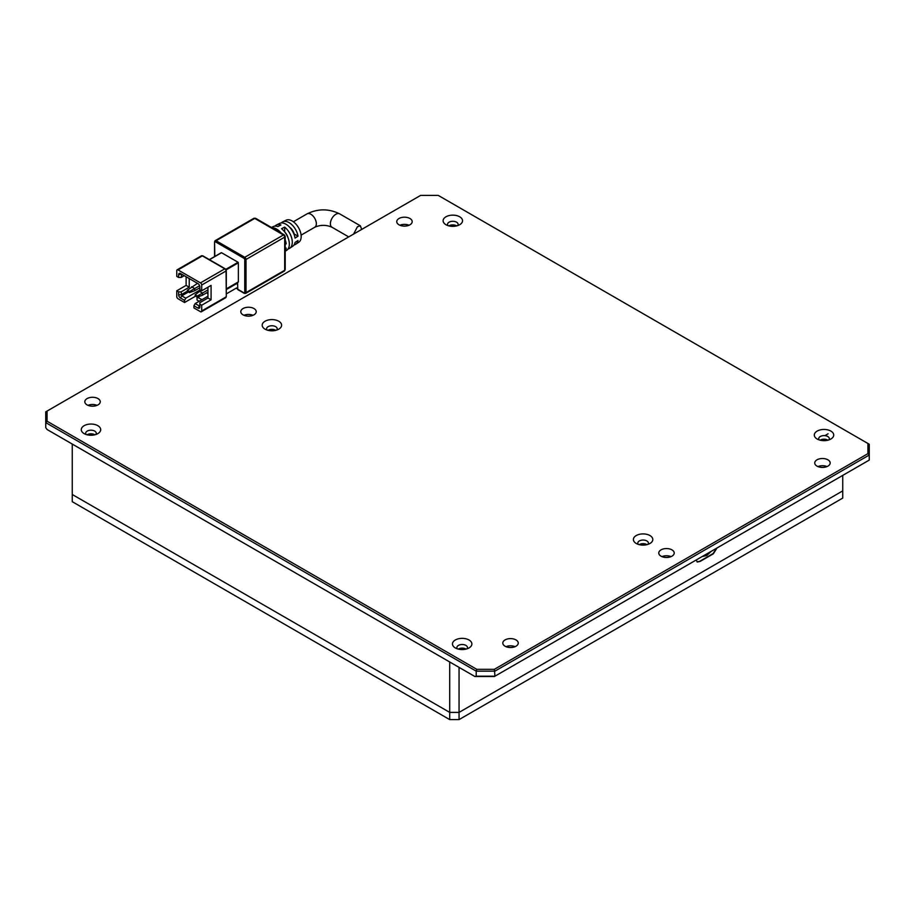 <?xml version="1.0" encoding="UTF-8"?>
<svg xmlns="http://www.w3.org/2000/svg" width="915" height="915" viewBox="0 0 915 915"><rect width="100%" height="100%" fill="white"/><g stroke="black" fill="none" stroke-linecap="round" stroke-linejoin="round"><path stroke-width="1.37" d="M86.159 434.511A5.296 3.054 180 0 1 85.69 433.253A5.296 3.054 180 0 1 88.949 430.427A5.296 3.054 180 0 1 94.725 431.091A5.296 3.054 180 0 1 96.269 433.253A5.296 3.054 180 0 1 95.801 434.511M94.874 434.785A5.296 3.054 0 0 0 94.725 434.694A5.296 3.054 0 0 0 87.085 434.785M267.077 330.063A5.296 3.054 180 0 1 266.608 328.805A5.296 3.054 180 0 1 269.879 325.98A5.296 3.054 180 0 1 275.644 326.644A5.296 3.054 180 0 1 277.199 328.805A5.296 3.054 180 0 1 276.719 330.063M275.792 330.338A5.296 3.054 0 0 0 275.644 330.246A5.296 3.054 0 0 0 268.004 330.338M447.995 225.605A5.296 3.054 180 0 1 447.526 224.347A5.296 3.054 180 0 1 450.798 221.522A5.296 3.054 180 0 1 456.562 222.185A5.296 3.054 180 0 1 458.118 224.347A5.296 3.054 180 0 1 457.649 225.605M456.711 225.879A5.296 3.054 0 0 0 456.562 225.788A5.296 3.054 0 0 0 448.933 225.879M457.351 648.827A5.296 3.054 180 0 1 456.882 647.568A5.296 3.054 180 0 1 460.154 644.743A5.296 3.054 180 0 1 465.918 645.407A5.296 3.054 180 0 1 467.474 647.568A5.296 3.054 180 0 1 467.005 648.827M466.067 649.101A5.296 3.054 0 0 0 465.918 649.01A5.296 3.054 0 0 0 458.289 649.101M638.281 544.368A5.296 3.054 180 0 1 637.801 543.11A5.296 3.054 180 0 1 641.072 540.285A5.296 3.054 180 0 1 646.848 540.948A5.296 3.054 180 0 1 648.392 543.11A5.296 3.054 180 0 1 647.923 544.368M646.996 544.642A5.296 3.054 0 0 0 646.848 544.551A5.296 3.054 0 0 0 639.208 544.642M819.2 439.921A5.296 3.054 180 0 1 818.731 438.662A5.296 3.054 180 0 1 821.99 435.837A5.296 3.054 180 0 1 827.766 436.501A5.296 3.054 180 0 1 829.31 438.662A5.296 3.054 180 0 1 828.841 439.921M827.915 440.184A5.296 3.054 0 0 0 827.766 440.104A5.296 3.054 0 0 0 820.126 440.184M661.03 556.171A7.72 4.461 180 0 1 658.777 553.015A7.72 4.461 180 0 1 663.535 548.897A7.72 4.461 180 0 1 671.953 549.869A7.72 4.461 180 0 1 674.218 553.015A7.72 4.461 180 0 1 669.448 557.132A7.72 4.461 180 0 1 661.03 556.171M671.038 556.617A7.72 4.461 0 0 0 661.945 556.617M243.047 314.84A7.72 4.461 180 0 1 240.782 311.695A7.72 4.461 180 0 1 245.552 307.577A7.72 4.461 180 0 1 253.97 308.538A7.72 4.461 180 0 1 256.223 311.695A7.72 4.461 180 0 1 251.465 315.812A7.72 4.461 180 0 1 243.047 314.84M253.055 315.298A7.72 4.461 0 0 0 243.962 315.298M399.009 224.804A7.72 4.461 180 0 1 396.755 221.647A7.72 4.461 180 0 1 401.513 217.53A7.72 4.461 180 0 1 409.931 218.491A7.72 4.461 180 0 1 412.196 221.647A7.72 4.461 180 0 1 407.427 225.765A7.72 4.461 180 0 1 399.009 224.804M409.016 225.25A7.72 4.461 0 0 0 399.924 225.25M87.085 404.887A7.72 4.461 180 0 1 84.82 401.742A7.72 4.461 180 0 1 89.59 397.625A7.72 4.461 180 0 1 97.997 398.585A7.72 4.461 180 0 1 100.261 401.742A7.72 4.461 180 0 1 95.492 405.86A7.72 4.461 180 0 1 87.085 404.887M97.082 405.345A7.72 4.461 0 0 0 87.989 405.345M505.069 646.219A7.72 4.461 180 0 1 502.804 643.062A7.72 4.461 180 0 1 507.573 638.945A7.72 4.461 180 0 1 515.991 639.917A7.72 4.461 180 0 1 518.245 643.062A7.72 4.461 180 0 1 513.487 647.18A7.72 4.461 180 0 1 505.069 646.219M515.076 646.665A7.72 4.461 0 0 0 505.984 646.665M817.004 466.124A7.72 4.461 180 0 1 814.739 462.967A7.72 4.461 180 0 1 819.508 458.85A7.72 4.461 180 0 1 827.915 459.822A7.72 4.461 180 0 1 830.18 462.967A7.72 4.461 180 0 1 825.41 467.085A7.72 4.461 180 0 1 817.004 466.124M827.011 466.57A7.72 4.461 0 0 0 817.918 466.57M84.123 433.619L84.123 433.619A9.71 5.604 180 0 1 84.123 425.692A9.71 5.604 180 0 1 97.848 425.692A9.71 5.604 180 0 1 97.848 433.619A9.71 5.604 180 0 1 84.123 433.619M265.041 329.16L265.041 329.16A9.71 5.604 180 0 1 265.041 321.234A9.71 5.604 180 0 1 278.766 321.234A9.71 5.604 180 0 1 278.766 329.16A9.71 5.604 180 0 1 265.041 329.16M445.96 224.713L445.96 224.713A9.71 5.604 180 0 1 445.96 216.786A9.71 5.604 180 0 1 459.685 216.786A9.71 5.604 180 0 1 459.685 224.713A9.71 5.604 180 0 1 445.96 224.713M455.315 647.923L455.315 647.923A9.71 5.604 180 0 1 455.315 639.997A9.71 5.604 180 0 1 469.04 639.997A9.71 5.604 180 0 1 469.04 647.923A9.71 5.604 180 0 1 455.315 647.923M636.234 543.476L636.234 543.476A9.71 5.604 180 0 1 636.234 535.55A9.71 5.604 180 0 1 649.959 535.55A9.71 5.604 180 0 1 649.959 543.476A9.71 5.604 180 0 1 636.234 543.476M817.152 439.017L817.152 439.017A9.71 5.604 180 0 1 817.152 431.091A9.71 5.604 180 0 1 830.877 431.091A9.71 5.604 180 0 1 830.877 439.017A9.71 5.604 180 0 1 817.152 439.017M47.077 421.232L47.077 411.064L45.75 411.819L45.75 422.627L47.077 421.232L476.761 669.311L476.212 671.152L494.935 671.152L869.25 455.041L869.25 460.085L494.386 676.517L474.896 676.517L47.077 429.512L45.75 427.671L45.75 422.627L476.212 671.152L476.212 676.196L474.896 676.517M867.923 453.646L869.25 455.041L869.25 444.244L867.923 443.478L867.923 453.646L494.386 669.311L494.935 676.196L476.212 676.196M867.923 443.478L438.239 195.398L420.614 195.398L47.077 411.064M494.386 669.311L476.761 669.311M818.159 439.52L818.731 439.189M824.873 435.643L828.075 433.79M285.206 248.743L286.212 248.102A13.874 8.006 60 0 1 285.206 250.756M285.206 251.282L286.772 250.241A13.645 7.88 -120 0 0 289.346 244.145A13.645 7.88 -120 0 0 281.568 228.727L284.691 227.114A13.416 7.743 60 0 1 292.297 242.246A13.416 7.743 60 0 1 289.769 248.239L292.766 246.238A13.176 7.606 -120 0 0 295.065 242.406L298.016 240.508A12.947 7.48 60 0 1 295.762 244.236A12.947 7.48 60 0 1 294.081 244.911M295.762 244.236L298.77 242.246A12.718 7.343 -120 0 0 301.172 236.562A12.718 7.343 -120 0 0 295.774 223.923A12.718 7.343 -120 0 0 286.052 220.229L282.827 221.83A12.947 7.48 60 0 1 291.839 224.701A12.947 7.48 60 0 1 298.016 236.184L295.065 238.083A13.176 7.606 -120 0 0 288.785 226.371A13.176 7.606 -120 0 0 279.601 223.42L276.364 225.021A13.416 7.743 60 0 1 280.951 224.964L277.828 226.565A13.645 7.88 -120 0 0 273.139 226.623L271.458 227.458M289.769 248.239A13.416 7.743 60 0 1 288.088 248.926M353.556 234.114L357.445 226.737L360.384 225.822L361.654 229.436M238.06 282.072L226.302 288.854L238.06 282.072M237.591 282.483L237.774 289.586L244.316 293.372L244.763 292.606L244.763 259.471L244.133 258.385L215.437 241.812L216.066 240.737L254.747 218.411A1.761 1.018 -120 0 0 253.867 218.319L255.628 218.319A1.761 1.018 120 0 0 254.747 218.411L283.444 234.972L244.763 257.309L216.066 240.737A1.761 1.018 60 0 0 215.185 240.645L253.867 218.319M209.466 259.677L221.213 252.895M221.522 252.712L238.06 262.262L225.833 269.319M226.142 269.856L238.369 262.799L238.06 262.262M238.369 262.799L238.369 281.889M274.935 226.142A13.416 7.743 60 0 1 276.364 225.021M271.904 227.721A13.874 8.006 60 0 1 281.248 233.108M285.206 239.959A13.874 8.006 60 0 1 286.212 243.779L285.206 244.419M281.397 222.951A12.947 7.48 60 0 1 282.827 221.83M286.212 243.779L285.206 243.196M298.016 236.184L294.184 233.977A7.72 4.461 -120 0 0 289.655 227.252M284.691 231.93L284.691 227.114M287.928 237.523A7.72 4.461 -120 0 0 284.725 231.975M237.591 288.82L236.653 287.916L226.302 293.898M226.302 289.575L235.407 284.325A6.176 3.569 -60 0 1 237.591 283.73M199.127 301.298L197.034 299.983L197.034 297.101L202.032 299.628M199.63 285.709L194.701 288.557L194.701 290.707L199.847 287.745M207.957 287.196L207.957 298.004L199.847 302.693L199.847 307.005A2.642 1.533 60 0 1 197.972 308.092L193.923 305.747L193.923 307.909L200.465 311.695A1.761 1.018 60 0 0 201.346 311.786L225.685 297.73A1.761 1.018 -120 0 0 226.051 296.929L201.712 310.974L201.712 305.21L211.079 299.811L211.079 285.4L201.712 290.798L201.712 285.034L226.051 270.989L226.051 270.268M186.122 276.753L186.122 285.4L176.767 290.798L176.767 296.563A1.761 1.018 60 0 0 178.013 298.725L184.556 302.51L184.556 300.349L185.802 298.187L181.753 295.842L181.124 291.885L189.233 287.196L189.233 278.56M181.124 277.474L181.753 274.237L180.507 273.516L181.753 274.237L178.631 274.592L178.631 277.474L181.124 277.474L184.247 275.678M207.957 289.906L202.501 293.052L202.501 295.213L207.957 292.068M184.556 302.51L195.638 296.117M178.013 269.914L202.341 255.868L224.804 268.827L200.465 282.884L178.013 269.914A1.761 1.018 60 0 0 177.121 269.822A1.761 1.018 60 0 0 176.767 270.634L176.767 276.399L178.631 277.474M207.179 292.514L207.957 292.96M194.701 290.707L189.554 292.606L187.369 291.347L187.369 290.261L197.503 283.33M197.972 308.092L199.847 305.576L199.218 305.93L195.169 303.586L193.923 305.747M201.712 305.21L199.847 304.135M207.957 298.004L211.079 299.811M178.631 274.592A2.642 1.533 60 0 1 180.507 273.516L197.972 283.604A2.642 1.533 60 0 1 199.847 286.841L199.847 289.723L201.712 290.798M181.124 291.885L178.631 291.885L176.767 290.798M186.122 285.4L189.233 287.196M178.631 291.885L178.631 294.767L181.124 294.767L187.369 291.164M202.501 295.213L197.354 297.101L195.169 295.842L195.169 294.767L200.934 290.352M207.957 296.208L195.169 303.586M201.712 310.974A1.761 1.018 60 0 1 201.346 311.786M185.802 298.187L200.156 289.906M184.556 300.349L180.507 298.004A2.642 1.533 60 0 1 178.631 294.767M200.465 282.884A1.761 1.018 60 0 1 201.712 285.034M206.55 292.869L207.957 293.681M189.554 292.606L189.554 291.519L194.701 288.557L191.578 286.75M189.554 291.519L187.369 290.261M197.354 297.101L197.354 296.025L202.501 293.052L199.379 291.256M197.354 296.025L195.169 294.767M199.333 296.38L198.601 297.65M842.738 475.4L842.738 498.092L459.056 719.602L449.7 719.602L72.262 501.695L72.262 494.489L449.7 712.396L459.056 712.396L842.738 490.886L459.056 712.396L449.7 712.396L72.262 494.489L72.262 444.061L449.7 661.968L449.7 719.602M459.056 719.602L459.056 667.378M93.971 434.98A4.415 2.551 0 0 0 87.989 434.98M455.807 226.074A4.415 2.551 0 0 0 449.837 226.074M274.889 330.532A4.415 2.551 0 0 0 268.907 330.532M465.163 649.295A4.415 2.551 0 0 0 459.193 649.295M827.011 440.39A4.415 2.551 0 0 0 821.03 440.39M646.093 544.837A4.415 2.551 0 0 0 640.111 544.837M696.281 559.957L697.219 561.993L700.067 561.455L713.368 553.781L717.04 547.959M697.058 561.89L699.758 561.284L713.06 553.598L716.651 548.188M702.125 556.572L706.723 555.519L711.31 551.276M301.092 235.144L314.749 227.252A7.72 4.461 -120 0 0 316.35 223.718A7.72 4.461 -120 0 0 312.976 215.951A7.72 4.461 -120 0 0 307.028 213.881C317.928 208.54 328.817 208.54 339.705 213.881L360.384 225.822M314.749 227.252C320.502 224.724 326.243 224.724 331.985 227.252A7.72 4.461 -60 0 1 330.384 223.718A7.72 4.461 -60 0 1 335.851 214.259A7.72 4.461 -60 0 1 339.705 213.881M214.819 256.44L214.556 241.812L214.556 256.589M214.819 241.457A1.761 1.018 60 0 1 215.185 240.645L214.556 241.812M214.819 242.178L215.437 241.812M237.591 289.186L244.133 292.96M284.325 271.08A1.761 1.018 -120 0 0 284.691 270.268L246.009 292.606A1.761 1.018 60 0 1 245.643 293.406L284.325 271.08L285.206 269.548L285.206 236.413A1.761 1.018 180 0 1 284.691 237.134A1.761 1.018 -120 0 0 283.444 234.972A1.761 1.018 -60 0 1 284.325 234.892L255.628 218.319M244.763 293.326L245.643 293.406M244.133 258.385L244.763 257.309A1.761 1.018 -120 0 1 246.009 259.471L284.691 237.134L284.691 270.268A1.761 1.018 0 0 0 285.206 269.548M244.763 259.471L246.009 259.471L246.009 292.606L244.763 292.606M225.685 297.73L226.302 296.563L226.051 270.989A1.761 1.018 -120 0 0 224.804 268.827L225.422 269.193M202.341 255.868L201.46 255.777A1.761 1.018 -120 0 1 202.341 255.868M237.271 288.637L236.344 288.099L237.271 288.637M236.653 287.916L237.271 288.282M188.456 291.976L181.753 295.842L180.507 298.004M331.985 227.252L348.718 236.905M226.302 289.003L238.277 282.094M209.329 259.608L221.304 252.689M285.206 236.413L284.325 234.892M226.302 296.563L226.302 270.634L225.239 268.793L202.775 255.823M307.028 213.881L293.372 221.773M237.362 288.843L236.207 288.179M236.722 282.987L237.591 283.49M177.121 269.822L201.46 255.777"/></g></svg>
